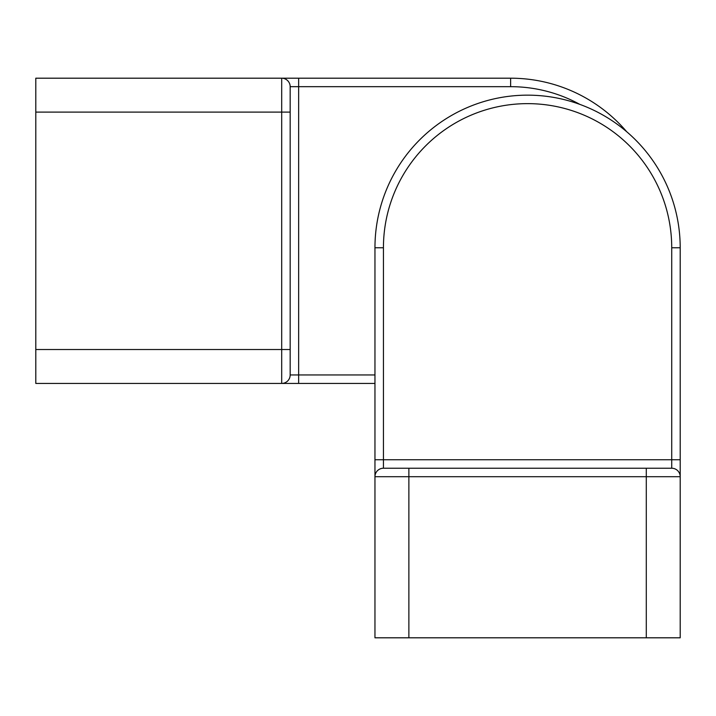 <?xml version="1.0" encoding="UTF-8"?>
<svg xmlns="http://www.w3.org/2000/svg" width="716" height="716" viewBox="0 0 716 716"><rect width="100%" height="100%" fill="white"/><g stroke="black" fill="none" stroke-linecap="round" stroke-linejoin="round"><path stroke-width="1.07" d="M626.688 131.708A152.624 152.624 0 0 0 510.624 78.196L35.8 78.196L35.8 383.436L281.692 383.436A8.476 8.476 0 0 0 290.168 374.96A8.476 8.476 0 0 1 281.692 383.436L374.96 383.436M281.692 78.196A8.476 8.476 0 0 1 290.168 86.672A8.476 8.476 0 0 0 281.692 78.196L281.692 112.108L290.168 112.108L290.168 86.672L290.168 374.96A8.476 8.476 0 0 1 281.692 383.436L281.692 349.524L290.168 349.524M374.96 637.804L374.96 476.704L680.2 476.704L680.2 247.772A152.624 152.624 0 0 0 527.576 95.156A152.624 152.624 0 0 0 374.96 247.772L374.96 476.704A8.476 8.476 0 0 1 383.436 468.228L383.436 247.772L374.96 247.772L374.96 459.744L671.724 459.744L671.724 468.228L383.436 468.228A8.476 8.476 0 0 0 374.96 476.704L374.96 637.804L680.2 637.804L680.2 476.704A8.476 8.476 0 0 0 671.724 468.228M374.96 476.704A8.476 8.476 0 0 1 383.436 468.228A8.476 8.476 0 0 0 374.96 476.704L374.96 459.744M290.168 86.672L510.624 86.672A144.14 144.14 0 0 1 579.826 104.375M298.644 78.196L298.644 374.96L290.168 374.96M374.96 374.96L298.644 374.96L298.644 383.436M35.8 112.108L281.692 112.108L281.692 349.524L35.8 349.524M510.624 78.196L510.624 86.672M383.436 247.772A144.14 144.14 0 0 1 527.576 103.632A144.14 144.14 0 0 1 671.724 247.772L671.724 459.744L680.2 459.744M408.872 637.804L408.872 468.228M646.288 637.804L646.288 468.228M671.724 247.772L680.2 247.772"/></g></svg>
